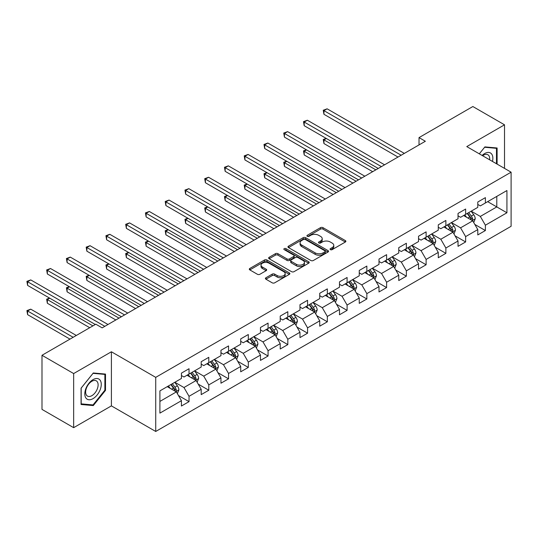 <?xml version="1.0" encoding="UTF-8"?>
<svg xmlns="http://www.w3.org/2000/svg" width="538" height="538" viewBox="0 0 538 538"><rect width="100%" height="100%" fill="white"/><g stroke="black" fill="none" stroke-linecap="round" stroke-linejoin="round"><path stroke-width="0.81" d="M330.406 249.645A1.231 0.713 0 0 0 332.148 249.645L345.356 242.019A1.755 1.015 0 0 0 345.873 241.3A1.755 1.015 0 0 0 345.356 240.58L322.982 227.661A1.755 1.015 0 0 0 320.493 227.661L307.285 235.288A1.231 0.713 0 0 0 306.929 235.792A1.231 0.713 0 0 0 307.285 236.296A1.231 0.713 0 0 0 309.027 236.296L310.735 235.308A5.629 3.248 0 0 1 318.691 235.308L320.561 236.384A5.629 3.248 0 0 1 322.208 238.684A5.629 3.248 0 0 1 320.561 240.977L318.846 241.965A1.231 0.713 0 0 0 318.489 242.47A1.231 0.713 0 0 0 318.846 242.968A1.231 0.713 0 0 0 320.587 242.968L322.296 241.986A5.629 3.248 0 0 1 330.251 241.986L332.121 243.062A5.629 3.248 0 0 1 333.768 245.355A5.629 3.248 0 0 1 332.121 247.655L330.406 248.637A1.231 0.713 0 0 0 330.05 249.141A1.231 0.713 0 0 0 330.406 249.645L330.406 248.637M265.92 277.763A1.755 1.015 0 0 0 265.409 278.476A1.755 1.015 0 0 0 265.92 279.195L272.201 282.82A1.755 1.015 0 0 0 274.683 282.82L289.357 274.353A1.755 1.015 0 0 0 289.868 273.634A1.755 1.015 0 0 0 289.357 272.914L266.976 259.995A1.755 1.015 0 0 0 264.494 259.995L249.82 268.469A1.755 1.015 0 0 0 249.309 269.182A1.755 1.015 0 0 0 249.82 269.901L257.406 274.279A1.755 1.015 0 0 0 259.894 274.279L266.169 270.654A1.755 1.015 0 0 0 266.687 269.935A1.755 1.015 0 0 0 266.169 269.222L262.409 267.05A4.701 2.717 0 0 1 261.031 265.126A4.701 2.717 0 0 1 263.936 262.618A4.701 2.717 0 0 1 269.061 263.21L283.795 271.717A4.701 2.717 0 0 1 285.167 273.634A4.701 2.717 0 0 1 282.268 276.142A4.701 2.717 0 0 1 277.144 275.557L274.683 274.138A1.755 1.015 0 0 0 272.201 274.138L265.92 277.763L265.92 279.195M111.4 351.771L73.659 373.56L41.998 355.282L41.998 409.391L73.659 427.67L111.4 405.881L155.724 431.469L155.724 377.36L111.4 351.771L111.4 405.881M504.516 168.387L504.516 124.809L466.776 146.598L511.1 172.187L155.724 377.36M504.516 124.809L472.855 106.531L419.028 137.607L419.028 144.917M41.998 355.282L95.825 324.206L102.153 327.864L425.356 141.259L419.028 137.607M310.863 260.5A1.755 1.015 0 0 0 313.345 260.5L328.019 252.033A1.755 1.015 0 0 0 328.53 251.313A1.755 1.015 0 0 0 328.019 250.594L305.638 237.675A1.755 1.015 0 0 0 303.156 237.675L288.482 246.148A1.755 1.015 0 0 0 287.971 246.861A1.755 1.015 0 0 0 288.482 247.581L310.863 260.5M284.689 249.908A1.231 0.713 0 0 1 285.934 250.083L285.934 248.623L308.684 261.757A1.755 1.015 0 0 1 309.202 262.47A1.755 1.015 0 0 1 308.684 263.19L294.017 271.663A1.755 1.015 0 0 1 291.529 271.663L269.155 258.744L275.429 255.146L275.429 253.68L269.155 257.305A1.755 1.015 0 0 0 268.637 258.025A1.755 1.015 0 0 0 269.155 258.744L269.155 257.305M275.429 255.146A1.755 1.015 0 0 1 277.917 255.146L277.917 253.68A1.755 1.015 0 0 0 275.429 253.68M277.917 253.68L286.989 258.919A1.755 1.015 0 0 0 289.478 258.919L293.64 256.518A1.755 1.015 0 0 0 294.158 255.799A1.755 1.015 0 0 0 293.64 255.079L284.199 249.625A1.231 0.713 0 0 1 283.835 249.121A1.231 0.713 0 0 1 284.595 248.469A1.231 0.713 0 0 1 285.934 248.623M155.724 431.469L511.1 226.296L511.1 172.187M178.461 395.531L189.033 401.637L189.033 396.304L201.192 389.283L201.192 394.616L208.791 390.232L208.791 384.892L220.95 377.878L220.95 383.211L228.549 378.826L228.549 373.486L240.708 366.465L240.708 371.805L248.307 367.42L248.307 362.081L260.466 355.06L260.466 360.399L268.065 356.015L268.065 350.675L280.224 343.654L280.224 348.994L287.817 344.602L287.817 339.27L299.975 332.249L299.975 337.588L307.575 333.197L307.575 327.864L319.733 320.843L319.733 326.183L327.333 321.791L327.333 316.452L339.491 309.437L339.491 314.77L347.091 310.386L347.091 305.046L359.25 298.032L359.25 303.365L366.849 298.98L366.849 293.64L379.008 286.619L379.008 291.959L386.607 287.574L386.607 282.235L398.766 275.214L398.766 280.554L406.365 276.169L406.365 270.829L418.524 263.808L418.524 269.148L426.116 264.757L426.116 259.424L438.275 252.403L438.275 257.742L445.874 253.351L445.874 248.018L458.033 240.997L458.033 246.33L465.632 241.945L465.632 236.606L477.791 229.591L477.791 234.924L485.39 230.54L485.39 225.2L506.924 212.772L506.924 190.539L496.789 196.39L496.789 206.922L506.924 212.772M189.033 401.637L181.434 406.029L181.434 400.689L159.907 413.117L159.907 390.891L181.434 378.463L181.434 373.123L189.033 368.732L189.033 374.071L201.192 367.05L201.192 361.718L208.791 357.326L208.791 362.666L220.95 355.645L220.95 350.305L228.549 345.921L228.549 351.26L240.708 344.239L240.708 338.9L248.307 334.515L248.307 339.855L260.466 332.834L260.466 327.494L268.065 323.109L268.065 328.449L280.224 321.428L280.224 316.088L287.817 311.704L287.817 317.037L299.975 310.022L299.975 304.683L307.575 300.298L307.575 305.631L319.733 298.61L319.733 293.277L327.333 288.886L327.333 294.225L339.491 287.205L339.491 281.872L347.091 277.48L347.091 282.82L359.25 275.799L359.25 270.459L366.849 266.075L366.849 271.414L379.008 264.393L379.008 259.054L386.607 254.669L386.607 260.009L398.766 252.988L398.766 247.648L406.365 243.263L406.365 248.596L418.524 241.582L418.524 236.243L426.116 231.858L426.116 237.191L438.275 230.177L438.275 224.837L445.874 220.446L445.874 225.785L458.033 218.764L458.033 213.431L465.632 209.04L465.632 214.38L477.791 207.359L477.791 202.019L485.39 197.634L485.39 202.974L506.924 190.539M187.009 375.242L196.128 380.507L183.969 387.528L174.85 382.262M181.434 375.537L183.969 376.997L189.033 374.071M183.969 387.528L189.033 396.304M196.128 380.507L201.192 389.283M206.767 363.836L215.886 369.102L203.727 376.123L194.608 370.857M201.192 364.125L203.727 365.591L208.791 362.666M203.727 376.123L208.791 384.892M215.886 369.102L220.95 377.878M226.525 352.43L235.644 357.696L223.485 364.71L214.366 359.451M220.95 352.72L223.485 354.186L228.549 351.26M223.485 364.71L228.549 373.486M235.644 357.696L240.708 366.465M246.276 341.025L255.395 346.29L243.237 353.305L234.124 348.039M240.708 341.314L243.237 342.78L248.307 339.855M243.237 353.305L248.307 362.081M255.395 346.29L260.466 355.06M266.034 329.619L275.153 334.878L262.995 341.899L253.875 336.633M260.466 329.908L262.995 331.368L268.065 328.449M262.995 341.899L268.065 350.675M275.153 334.878L280.224 343.654M285.792 318.207L294.911 323.472L282.753 330.493L273.634 325.228M280.224 318.503L282.753 319.962L287.817 317.037M282.753 330.493L287.817 339.27M294.911 323.472L299.975 332.249M305.55 306.801L314.669 312.067L302.511 319.088L293.392 313.822M299.975 307.097L302.511 308.556L307.575 305.631M302.511 319.088L307.575 327.864M314.669 312.067L319.733 320.843M325.308 295.396L334.428 300.661L322.269 307.682L313.15 302.417M319.733 295.692L322.269 297.151L327.333 294.225M322.269 307.682L327.333 316.452M334.428 300.661L339.491 309.437M345.066 283.99L354.186 289.256L342.027 296.277L332.908 291.011M339.491 284.279L342.027 285.745L347.091 282.82M342.027 296.277L347.091 305.046M354.186 289.256L359.25 298.032M364.825 272.584L373.944 277.85L361.785 284.864L352.666 279.605M359.25 272.874L361.785 274.34L366.849 271.414M361.785 284.864L366.849 293.64M373.944 277.85L379.008 286.619M384.576 261.179L393.695 266.438L381.536 273.459L372.424 268.193M379.008 261.468L381.536 262.934L386.607 260.009M381.536 273.459L386.607 282.235M393.695 266.438L398.766 275.214M404.334 249.766L413.453 255.032L401.294 262.053L392.175 256.787M398.766 250.062L401.294 251.522L406.365 248.596M401.294 262.053L406.365 270.829M413.453 255.032L418.524 263.808M424.092 238.361L433.211 243.627L421.052 250.647L411.933 245.382M418.524 238.657L421.052 240.116L426.116 237.191M421.052 250.647L426.116 259.424M433.211 243.627L438.275 252.403M443.85 226.955L452.969 232.221L440.81 239.242L431.691 233.976M438.275 227.251L440.81 228.711L445.874 225.785M440.81 239.242L445.874 248.018M452.969 232.221L458.033 240.997M463.608 215.55L472.727 220.815L460.568 227.836L451.449 222.571M458.033 215.839L460.568 217.305L465.632 214.38M460.568 227.836L465.632 236.606M472.727 220.815L477.791 229.591M487.67 201.656L496.789 206.922L480.326 216.424L471.207 211.165M477.791 204.433L480.326 205.899L485.39 202.974M480.326 216.424L485.39 225.2M73.659 373.56L73.659 427.67M159.907 401.422L176.37 391.913L167.251 386.647M176.37 391.913L181.434 400.689M474.819 224.433L485.39 230.54M455.061 235.839L465.632 241.945M435.303 247.245L445.874 253.351M415.544 258.657L426.116 264.757M395.786 270.063L406.365 276.169M376.028 281.468L386.607 287.574M356.27 292.874L366.849 298.98M336.519 304.279L347.091 310.386M316.761 315.685L327.333 321.791M297.003 327.091L307.575 333.197M277.245 338.503L287.817 344.602M257.487 349.908L268.065 356.015M237.729 361.314L248.307 367.42M217.971 372.72L228.549 378.826M198.219 384.125L208.791 390.232M497.105 164.11L497.105 147.99L484.886 146.901L479.311 153.834L484.63 147.264L496.473 148.32L496.473 163.747M81.07 404.489L93.289 405.578L105.509 390.373L105.509 374.078L93.289 372.989L81.07 388.187L81.07 404.489M104.876 390.01L105.509 390.373M91.998 404.832L93.289 405.578M330.904 249.82L332.121 249.114A5.629 3.248 0 0 0 333.768 246.821L333.768 245.355M322.208 238.684L322.208 240.143A5.629 3.248 0 0 1 320.561 242.443L319.337 243.142M345.335 242.033L322.982 229.127A1.755 1.015 0 0 0 320.493 229.127L307.776 236.471M327.992 252.046L305.638 239.141A1.755 1.015 0 0 0 303.156 239.141L288.509 247.594M324.905 251.818A1.231 0.713 0 0 0 325.268 251.313A1.231 0.713 0 0 0 324.905 250.809L305.268 239.471A1.231 0.713 0 0 0 303.526 239.471L301.724 240.513A5.629 3.248 0 0 0 300.076 242.806A5.629 3.248 0 0 0 301.724 245.106L315.147 252.853A5.629 3.248 0 0 0 323.103 252.853L324.905 251.818L324.905 253.277A1.231 0.713 0 0 0 325.268 252.773L325.268 251.313M300.076 242.806L300.076 244.272A5.629 3.248 0 0 0 301.724 246.565L301.724 245.106M324.905 253.277L323.103 254.319A5.629 3.248 0 0 1 315.147 254.319L301.724 246.565M277.917 255.146L286.989 260.385A1.755 1.015 0 0 0 289.478 260.385L293.64 257.978A1.755 1.015 0 0 0 294.158 257.258L294.158 255.799M285.934 250.083L308.664 263.203M296.411 264.36A4.701 2.717 0 0 0 301.536 264.945A4.701 2.717 0 0 0 304.441 262.436A4.701 2.717 0 0 0 303.062 260.52L297.87 257.52A1.755 1.015 0 0 0 295.382 257.52L291.219 259.928A1.755 1.015 0 0 0 290.702 260.641A1.755 1.015 0 0 0 291.219 261.36L296.411 264.36L296.411 265.819A4.701 2.717 0 0 0 301.536 266.411A4.701 2.717 0 0 0 304.441 263.902L304.441 262.436M290.702 260.641L290.702 262.107A1.755 1.015 0 0 0 291.219 262.826L291.219 261.36M296.411 265.819L291.219 262.826M285.167 273.634L285.167 275.1A4.701 2.717 0 0 1 282.268 277.608A4.701 2.717 0 0 1 277.144 277.016L274.683 275.597A1.755 1.015 0 0 0 272.201 275.597L265.947 279.209M261.031 265.126L261.031 266.592A4.701 2.717 0 0 0 262.409 268.509L262.409 267.05M266.149 270.668L262.409 268.509M289.33 274.367L266.976 261.461A1.755 1.015 0 0 0 264.494 261.461L249.847 269.915L249.82 268.469M473.729 222.55L475.236 218.751A4.748 2.737 -120 0 0 473.716 214.709L471.106 211.219M466.547 217.244L464.771 214.877M326.358 138.501L323.95 139.893L323.95 143.552L372.673 171.676M471.994 220.392L472.673 218.953A4.748 2.737 -120 0 0 471.315 216.101L468.699 212.611M467.509 213.297L470.407 217.17A2.421 1.399 60 0 1 470.851 217.903L472.673 218.953M467.179 213.485L469.795 216.975A4.748 2.737 60 0 1 471.154 219.834M323.95 143.552L323.257 139.49L375.84 169.847M323.257 139.49L326.082 138.34M401.166 155.226L323.95 110.646L327.117 108.817L404.334 153.397M398.006 157.056L323.95 114.298L323.95 110.646L323.257 110.243L327.117 108.817M323.95 114.298L323.257 110.243M495.686 147.863L496.473 148.32M492.465 161.434A11.641 6.718 120 0 0 490.454 152.967A11.641 6.718 120 0 0 482.115 155.455M489.647 159.806A8.816 5.091 120 0 0 487.885 154.749A8.816 5.091 120 0 0 482.62 155.751M93.034 398.638A11.641 6.718 120 0 0 101.265 384.381A11.641 6.718 120 0 0 93.034 379.626A11.641 6.718 120 0 0 84.802 393.89A11.641 6.718 120 0 0 93.034 398.638M91.884 395.665A8.816 5.091 120 0 0 97.64 387.898A8.816 5.091 120 0 0 96.289 380.837A8.816 5.091 120 0 0 91.884 381.274A8.816 5.091 120 0 0 86.12 389.041A8.816 5.091 120 0 0 87.472 396.103A8.816 5.091 120 0 0 91.884 395.665M81.191 388.08L93.034 373.345L104.876 374.401L104.876 390.191L93.034 404.926L81.191 403.863L81.171 388.066M104.09 373.95L104.876 374.401M453.971 233.956L455.478 230.156A4.748 2.737 -120 0 0 453.964 226.115L451.348 222.624M446.789 228.657L445.013 226.283M306.599 149.914L304.199 151.299L304.199 154.957L352.915 183.081M452.236 231.797L452.915 230.358A4.748 2.737 -120 0 0 451.557 227.507L448.941 224.016M447.75 224.702L450.649 228.576A2.421 1.399 60 0 1 451.093 229.309L452.915 230.358M447.421 224.897L450.037 228.381A4.748 2.737 60 0 1 451.395 231.239M304.199 154.957L303.499 150.896L356.082 181.259M303.499 150.896L306.324 149.752M434.213 245.362L435.719 241.569A4.748 2.737 -120 0 0 434.206 237.527L431.59 234.037M427.031 240.062L425.255 237.688M286.848 161.319L284.441 162.705L284.441 166.363L333.156 194.494M432.478 243.203L433.157 241.77A4.748 2.737 -120 0 0 431.799 238.912L429.183 235.422M427.992 236.108L430.898 239.982A2.421 1.399 60 0 1 431.335 240.715L433.157 241.77M427.663 236.303L430.279 239.793A4.748 2.737 60 0 1 431.637 242.645M284.441 166.363L283.741 162.301L336.324 192.665M283.741 162.301L286.566 161.158M381.415 166.632L304.199 122.052L307.359 120.223L384.576 164.803M378.248 168.461L304.199 125.71L304.199 122.052L303.499 121.649L307.359 120.223M304.199 125.71L303.499 121.649M361.657 178.038L284.441 133.458L287.601 131.628L364.825 176.208M358.49 179.867L284.441 137.116L284.441 133.458L283.741 133.054L287.601 131.628M284.441 137.116L283.741 133.054M414.455 256.767L415.961 252.974A4.748 2.737 -120 0 0 414.448 248.933L411.832 245.442M407.279 251.468L405.497 249.094M267.09 172.725L264.683 174.11L264.683 177.769L313.405 205.899M412.72 254.609L413.399 253.176A4.748 2.737 -120 0 0 412.041 250.318L409.425 246.828M408.234 247.514L411.14 251.387A2.421 1.399 60 0 1 411.577 252.12L413.399 253.176M407.905 247.709L410.521 251.199A4.748 2.737 60 0 1 411.879 254.05M264.683 177.769L263.983 173.713L316.566 204.07M263.983 173.713L266.808 172.564M394.697 268.173L396.203 264.38A4.748 2.737 -120 0 0 394.69 260.338L392.074 256.848M387.521 262.874L385.746 260.506M247.332 184.131L244.924 185.523L244.924 189.174L293.647 217.305M392.962 266.014L393.641 264.582A4.748 2.737 -120 0 0 392.283 261.724L389.667 258.24M388.483 258.926L391.382 262.793A2.421 1.399 60 0 1 391.819 263.526L393.641 264.582M388.147 259.114L390.763 262.605A4.748 2.737 60 0 1 392.121 265.456M244.924 189.174L244.225 185.119L296.815 215.476M244.225 185.119L247.05 183.969M374.939 279.578L376.445 275.786A4.748 2.737 -120 0 0 374.932 271.744L372.316 268.254M367.763 274.279L365.988 271.912M227.574 195.536L225.166 196.928L225.166 200.58L273.889 228.711M373.204 277.426L373.883 275.987A4.748 2.737 -120 0 0 372.525 273.136L369.915 269.646M368.725 270.332L371.624 274.198A2.421 1.399 60 0 1 372.061 274.938L373.883 275.987M368.395 270.52L371.005 274.01A4.748 2.737 60 0 1 372.363 276.868M225.166 200.58L224.474 196.525L277.057 226.881M224.474 196.525L227.298 195.375M341.899 189.443L264.683 144.863L267.85 143.034L345.066 187.621M338.732 191.272L264.683 148.522L264.683 144.863L263.983 144.46L267.85 143.034M264.683 148.522L263.983 144.46M322.141 200.856L244.924 156.269L248.092 154.446L325.308 199.026M318.973 202.678L244.924 159.927L244.924 156.269L244.225 155.872L248.092 154.446M244.924 159.927L244.225 155.872M302.383 212.261L225.166 167.681L228.334 165.852L305.55 210.432M299.215 214.084L225.166 171.333L225.166 167.681L224.474 167.278L228.334 165.852M225.166 171.333L224.474 167.278M282.625 223.667L205.408 179.087L208.576 177.258L285.792 221.838M279.464 225.496L205.408 182.738L205.408 179.087L204.716 178.683L208.576 177.258M205.408 182.738L204.716 178.683M262.867 235.072L185.65 190.492L188.818 188.663L266.034 233.243M259.706 236.902L185.65 194.151L185.65 190.492L184.958 190.089L188.818 188.663M185.65 194.151L184.958 190.089M243.115 246.478L165.899 201.898L169.06 200.069L246.276 244.649M239.948 248.307L165.899 205.556L165.899 201.898L165.2 201.494L169.06 200.069M165.899 205.556L165.2 201.494M223.357 257.884L146.141 213.304L149.308 211.474L226.525 256.054M220.19 259.713L146.141 216.962L146.141 213.304L145.442 212.9L149.308 211.474M146.141 216.962L145.442 212.9M203.599 269.289L126.383 224.709L129.55 222.887L206.767 267.467M200.432 271.118L126.383 228.368L126.383 224.709L125.684 224.312L129.55 222.887M126.383 228.368L125.684 224.312M183.841 280.701L106.625 236.115L109.792 234.292L187.009 278.872M180.674 282.524L106.625 239.773L106.625 236.115L105.925 235.718L109.792 234.292M106.625 239.773L105.925 235.718M164.083 292.107L86.867 247.527L90.034 245.698L167.251 290.278M160.916 293.936L86.867 251.179L86.867 247.527L86.174 247.124L90.034 245.698M86.867 251.179L86.174 247.124M144.325 303.513L67.109 258.933L70.276 257.103L147.493 301.683M141.164 305.342L67.109 262.584L67.109 258.933L66.416 258.529L70.276 257.103M67.109 262.584L66.416 258.529M124.574 314.918L47.351 270.338L50.518 268.509L127.735 313.089M121.406 316.748L47.351 273.997L47.351 270.338L46.658 269.935L50.518 268.509M47.351 273.997L46.658 269.935M355.181 290.984L356.687 287.191A4.748 2.737 -120 0 0 355.174 283.149L352.565 279.659M348.005 285.685L346.23 283.318M207.816 206.942L205.408 208.334L205.408 211.992L254.131 240.116M353.446 288.832L354.125 287.393A4.748 2.737 -120 0 0 352.767 284.541L350.157 281.051M348.967 281.737L351.865 285.611A2.421 1.399 60 0 1 352.303 286.344L354.125 287.393M348.637 281.925L351.247 285.416A4.748 2.737 60 0 1 352.605 288.274M205.408 211.992L204.716 207.93L257.298 238.287M204.716 207.93L207.54 206.78M335.43 302.396L336.936 298.597A4.748 2.737 -120 0 0 335.416 294.555L332.807 291.065M328.247 297.097L326.472 294.723M188.058 218.347L185.65 219.739L185.65 223.398L234.373 251.522M333.695 300.238L334.374 298.798A4.748 2.737 -120 0 0 333.015 295.947L330.399 292.457M329.209 293.143L332.107 297.016A2.421 1.399 60 0 1 332.551 297.749L334.374 298.798M328.879 293.331L331.495 296.821A4.748 2.737 60 0 1 332.854 299.679M185.65 223.398L184.958 219.336L237.54 249.699M184.958 219.336L187.782 218.193M315.671 313.802L317.178 310.002A4.748 2.737 -120 0 0 315.665 305.961L313.049 302.477M308.489 308.503L306.714 306.129M168.3 229.76L165.899 231.145L165.899 234.803L214.615 262.934M313.936 311.643L314.616 310.211A4.748 2.737 -120 0 0 313.257 307.353L310.641 303.862M309.451 304.548L312.349 308.422A2.421 1.399 60 0 1 312.793 309.155L314.616 310.211M309.121 304.743L311.737 308.227A4.748 2.737 60 0 1 313.096 311.085M165.899 234.803L165.2 230.741L217.782 261.105M165.2 230.741L168.024 229.598M295.913 325.208L297.42 321.415A4.748 2.737 -120 0 0 295.907 317.373L293.291 313.883M288.731 319.908L286.956 317.534M148.549 241.165L146.141 242.551L146.141 246.209L194.857 274.34M294.178 323.049L294.858 321.616A4.748 2.737 -120 0 0 293.499 318.758L290.883 315.268M289.693 315.954L292.598 319.828A2.421 1.399 60 0 1 293.035 320.561L294.858 321.616M289.363 316.149L291.979 319.639A4.748 2.737 60 0 1 293.338 322.491M146.141 246.209L145.442 242.154L198.024 272.51M145.442 242.154L148.266 241.004M276.155 336.613L277.662 332.82A4.748 2.737 -120 0 0 276.149 328.779L273.533 325.288M268.98 331.314L267.204 328.947M128.79 252.571L126.383 253.956L126.383 257.615L175.106 285.745M274.42 334.454L275.1 333.022A4.748 2.737 -120 0 0 273.741 330.164L271.125 326.674M269.941 327.366L272.84 331.233A2.421 1.399 60 0 1 273.277 331.966L275.1 333.022M269.605 327.555L272.221 331.045A4.748 2.737 60 0 1 273.58 333.896M126.383 257.615L125.684 253.559L178.266 283.916M125.684 253.559L128.508 252.409M256.397 348.019L257.904 344.226A4.748 2.737 -120 0 0 256.391 340.184L253.775 336.694M249.222 342.719L247.446 340.352M109.032 263.976L106.625 265.368L106.625 269.02L155.347 297.151M254.662 345.86L255.342 344.428A4.748 2.737 -120 0 0 253.983 341.569L251.367 338.086M250.183 338.772L253.082 342.639A2.421 1.399 60 0 1 253.519 343.379L255.342 344.428M249.847 338.96L252.463 342.45A4.748 2.737 60 0 1 253.822 345.302M106.625 269.02L105.925 264.965L158.515 295.322M105.925 264.965L108.75 263.815M236.639 359.424L238.146 355.631A4.748 2.737 -120 0 0 236.633 351.59L234.017 348.099M229.464 354.125L227.688 351.758M89.274 275.382L86.867 276.774L86.867 280.426L135.589 308.556M234.904 357.272L235.583 355.833A4.748 2.737 -120 0 0 234.225 352.982L231.616 349.492M230.425 350.177L233.324 354.044A2.421 1.399 60 0 1 233.761 354.784L235.583 355.833M230.096 350.366L232.705 353.856A4.748 2.737 60 0 1 234.064 356.714M86.867 280.426L86.174 276.371L138.757 306.727M86.174 276.371L88.999 275.221M216.881 370.837L218.388 367.037A4.748 2.737 -120 0 0 216.875 362.995L214.265 359.505M209.706 365.531L207.93 363.163M69.516 286.788L67.109 288.18L67.109 291.838L115.831 319.962M215.146 368.678L215.825 367.239A4.748 2.737 -120 0 0 214.467 364.387L211.858 360.897M210.667 361.583L213.566 365.457A2.421 1.399 60 0 1 214.003 366.19L215.825 367.239M210.338 361.771L212.947 365.262A4.748 2.737 60 0 1 214.306 368.12M67.109 291.838L66.416 287.776L118.999 318.133M66.416 287.776L69.241 286.626M197.13 382.242L198.636 378.443A4.748 2.737 -120 0 0 197.116 374.401L194.507 370.911M189.948 376.943L188.172 374.569M49.758 298.2L47.351 299.585L47.351 303.244L89.745 327.716M195.395 380.084L196.074 378.644A4.748 2.737 -120 0 0 194.716 375.793L192.1 372.303M190.909 372.989L193.808 376.862A2.421 1.399 60 0 1 194.252 377.595L196.074 378.644M190.58 373.184L193.196 376.667A4.748 2.737 60 0 1 194.554 379.525M47.351 303.244L46.658 299.182L92.906 325.887M46.658 299.182L49.483 298.039M177.372 393.648L178.878 389.855A4.748 2.737 -120 0 0 177.365 385.813L174.749 382.323M170.19 388.349L168.414 385.975M76.315 335.463L30.76 309.162L27.599 310.991L27.599 314.649L69.987 339.122M175.637 391.489L176.316 390.057A4.748 2.737 -120 0 0 174.958 387.199L172.342 383.708M171.151 384.394L174.05 388.268A2.421 1.399 60 0 1 174.494 389.001L176.316 390.057M170.822 384.589L173.438 388.08A4.748 2.737 60 0 1 174.796 390.931M27.599 314.649L26.9 310.587L73.155 337.292M26.9 310.587L30.76 309.162M104.816 326.324L27.599 281.744L30.76 279.915L107.977 324.495M95.313 324.495L27.599 285.402L27.599 281.744L26.9 281.34L30.76 279.915M27.599 285.402L26.9 281.34M332.121 249.114L332.121 247.655M318.846 242.968L318.846 241.965M320.561 242.443L320.561 240.977M307.285 236.296L307.285 235.288M320.493 229.127L320.493 227.661M322.982 229.127L322.982 227.661M345.356 242.019L345.356 240.58M288.482 247.581L288.482 246.148M303.156 239.141L303.156 237.675M305.638 239.141L305.638 237.675M328.019 252.033L328.019 250.594M315.147 254.319L315.147 252.853M323.103 254.319L323.103 252.853M286.989 260.385L286.989 258.919M289.478 260.385L289.478 258.919M293.64 257.978L293.64 256.518M308.684 263.19L308.684 261.757M272.201 275.597L272.201 274.138M274.683 275.597L274.683 274.138M277.144 277.016L277.144 275.557M266.169 270.654L266.169 269.222M264.494 261.461L264.494 259.995M266.976 261.461L266.976 259.995M289.357 274.353L289.357 272.914M472.256 220.546L475.202 218.845M471.315 216.101L473.716 214.709M467.939 218.051L469.795 216.975M452.498 231.952L455.444 230.251M451.557 227.507L453.964 226.115M448.181 229.457L450.037 228.381M432.74 243.358L435.686 241.656M431.799 238.912L434.206 237.527M428.423 240.863L430.279 239.793M412.989 254.763L415.928 253.062M412.041 250.318L414.448 248.933M408.665 252.268L410.521 251.199M393.231 266.169L396.176 264.467M392.283 261.724L394.69 260.338M388.907 263.674L390.763 262.605M373.473 277.574L376.418 275.88M372.525 273.136L374.932 271.744M369.149 275.079L371.005 274.01M353.715 288.987L356.66 287.285M352.767 284.541L355.174 283.149M349.391 286.492L351.247 285.416M333.957 300.392L336.902 298.691M333.015 295.947L335.416 294.555M329.639 297.897L331.495 296.821M314.199 311.798L317.144 310.096M313.257 307.353L315.665 305.961M309.881 309.303L311.737 308.227M294.441 323.204L297.386 321.502M293.499 318.758L295.907 317.373M290.123 320.709L291.979 319.639M274.689 334.609L277.628 332.908M273.741 330.164L276.149 328.779M270.365 332.114L272.221 331.045M254.931 346.015L257.877 344.32M253.983 341.569L256.391 340.184M250.607 343.52L252.463 342.45M235.173 357.42L238.119 355.726M234.225 352.982L236.633 351.59M230.849 354.925L232.705 353.856M215.415 368.833L218.361 367.131M214.467 364.387L216.875 362.995M211.091 366.338L212.947 365.262M195.657 380.238L198.603 378.537M194.716 375.793L197.116 374.401M191.34 377.743L193.196 376.667M175.899 391.644L178.845 389.942M174.958 387.199L177.365 385.813M171.582 389.149L173.438 388.08"/></g></svg>
